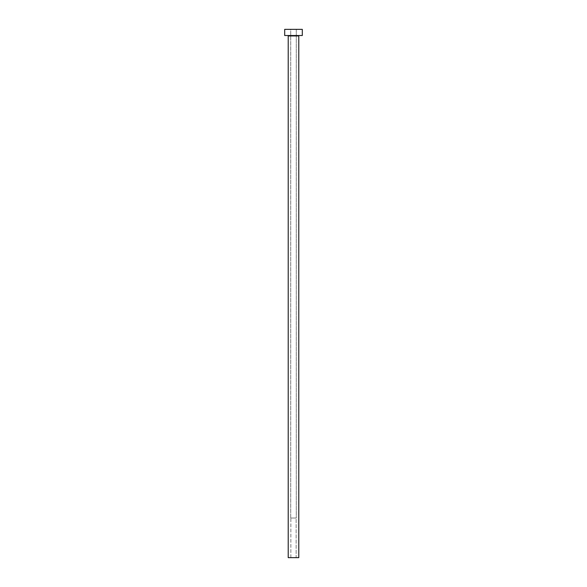 <?xml version="1.0" encoding="UTF-8"?>
<svg xmlns="http://www.w3.org/2000/svg" width="587" height="587" viewBox="0 0 587 587"><rect width="100%" height="100%" fill="white"/><g stroke="black" fill="none" stroke-linecap="round" stroke-linejoin="round"><path stroke-width="0.44" stroke-dasharray="2.94 2.2" d="M296.142 557.65L290.858 557.65L290.858 518.028L296.142 518.028L296.142 557.65L294.513 557.65L298.783 557.65L288.217 557.65L296.142 557.65L296.142 518.028L290.726 518.028L290.726 29.35L296.274 29.35L296.274 518.028L290.726 518.028L296.274 518.028L296.274 29.35L293.5 29.35L302.305 29.35L284.695 29.35L296.274 29.35L290.726 29.35L290.726 518.028L296.09 518.028L290.858 518.028L290.858 557.65L296.142 557.65M299.223 35.514L284.695 35.514L299.223 35.514M288.217 35.954L298.783 35.954L288.217 35.954M296.274 518.028L294.043 518.028L296.274 518.028"/><path stroke-width="0.88" d="M288.217 35.954L298.783 35.954A0.44 0.44 0 0 1 299.223 35.514A0.44 0.44 0 0 0 298.783 35.954L288.217 35.954L288.217 557.65L298.783 557.65L298.783 35.954L298.783 557.65L288.217 557.65L288.217 35.954A0.44 0.44 0 0 0 287.777 35.514M284.695 29.35L284.695 35.514L302.305 35.514L302.305 29.35L284.695 29.35L284.695 35.514L302.305 35.514L302.305 29.35L284.695 29.35"/></g></svg>
